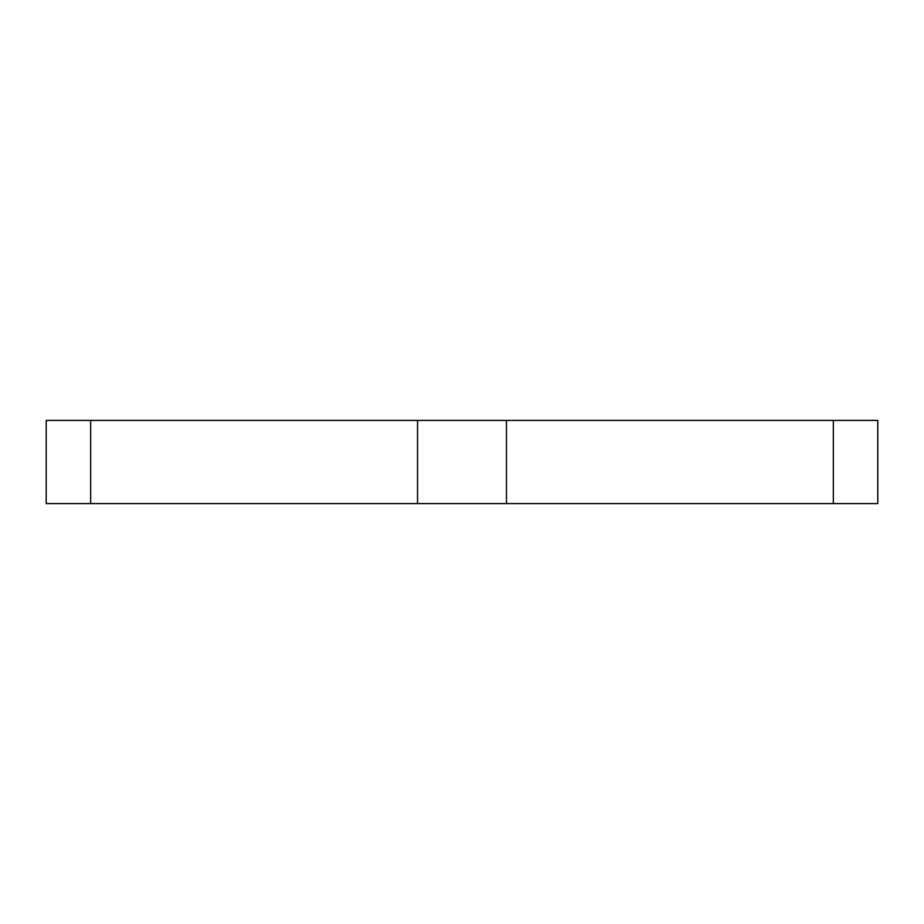 <?xml version="1.0" encoding="UTF-8"?>
<svg xmlns="http://www.w3.org/2000/svg" width="924" height="924" viewBox="0 0 924 924"><rect width="100%" height="100%" fill="white"/><g stroke="black" fill="none" stroke-linecap="round" stroke-linejoin="round"><path stroke-width="1.39" d="M90.668 420.42L46.2 420.42L46.2 503.58L90.668 503.58L90.668 420.42L877.8 420.42L877.8 503.58L833.332 503.58L833.332 420.42M833.332 503.58L506.468 503.58L506.468 420.42M506.468 503.58L417.533 503.58L417.533 420.42M417.533 503.58L90.668 503.58"/></g></svg>

